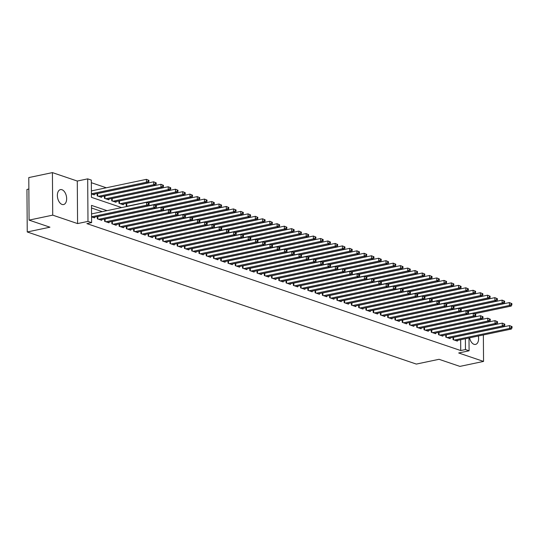 <?xml version="1.0" encoding="UTF-8"?>
<svg xmlns="http://www.w3.org/2000/svg" width="539" height="539" viewBox="0 0 539 539"><rect width="100%" height="100%" fill="white"/><g stroke="black" fill="none" stroke-linecap="round" stroke-linejoin="round"><path stroke-width="0.81" d="M469.584 337.845A7.634 4.467 78.1 0 0 474.017 344.306A7.634 4.467 78.1 0 0 475.533 344.414A7.634 4.467 78.1 0 0 478.329 336.006M61.958 189.721A7.634 4.467 78.1 0 0 60.442 189.613A7.634 4.467 78.1 0 0 57.437 196.748A7.634 4.467 78.1 0 0 62.059 204.436A7.634 4.467 78.1 0 0 63.582 204.544A7.634 4.467 78.1 0 0 66.58 197.415A7.634 4.467 78.1 0 0 61.958 189.721M483.254 319.122L482.614 318.67M476.422 316.568L475.351 316.204M28.857 189.041L26.95 189.445L27.246 231.972L416.33 364.081L439.036 359.304L459.902 366.392L483.55 361.42L483.362 334.948M27.246 231.972L49.945 227.195L29.079 220.114L28.783 177.58L52.424 172.608L52.721 215.142L77.582 223.584L87.985 221.394L87.689 178.86L91.32 180.093L91.441 197.335L121.625 207.582M77.582 223.584L77.286 181.05L52.424 172.608M77.286 181.05L87.689 178.86M106.304 187.781L91.34 182.701M29.079 220.114L52.721 215.142M453.036 337.34L453.05 339.631L457.409 341.106L457.402 340.412M445.773 334.874L445.793 337.165L450.146 338.64L450.139 337.946M438.517 332.408L438.53 334.699L442.89 336.181L442.883 335.48M431.261 329.942L431.274 332.233L435.627 333.715L435.627 333.014M423.998 327.476L424.011 329.767L428.37 331.249L428.364 330.548M416.741 325.01L416.755 327.308L421.114 328.783L421.107 328.089M409.478 322.551L409.499 324.842L413.851 326.317L413.844 325.623M402.222 320.085L402.235 322.376L406.595 323.851L406.588 323.157M394.959 317.619L394.979 319.91L399.332 321.392L399.332 320.692M387.703 315.153L387.716 317.444L392.075 318.926L392.069 318.226M380.446 312.687L380.46 314.985L384.812 316.46L384.812 315.766M373.183 310.228L373.204 312.519L377.556 313.994L377.549 313.3M365.927 307.762L365.941 310.053L370.3 311.529L370.293 310.835M358.664 305.296L358.684 307.587L363.037 309.069L363.03 308.369M351.408 302.83L351.421 305.121L355.78 306.603L355.774 305.903M344.151 300.364L344.165 302.662L348.517 304.137L348.517 303.437M336.888 297.905L336.909 300.196L341.261 301.672L341.254 300.978M329.632 295.439L329.646 297.73L334.005 299.206L333.998 298.512M322.369 292.973L322.389 295.264L326.742 296.746L326.735 296.046M315.113 290.508L315.126 292.798L319.486 294.281L319.479 293.58M307.85 288.042L307.87 290.332L312.222 291.815L312.222 291.114M300.594 285.576L300.607 287.873L304.966 289.349L304.959 288.655M293.337 283.116L293.351 285.407L297.703 286.883L297.703 286.189M286.074 280.651L286.094 282.941L290.447 284.417L290.44 283.723M278.818 278.185L278.831 280.475L283.191 281.958L283.184 281.257M271.555 275.719L271.575 278.009L275.928 279.492L275.928 278.791M264.299 273.253L264.312 275.55L268.671 277.026L268.665 276.332M257.042 270.794L257.056 273.084L261.408 274.56L261.408 273.866M249.779 268.328L249.8 270.618L254.152 272.094L254.145 271.4M242.523 265.862L242.537 268.152L246.896 269.635L246.889 268.934M235.26 263.396L235.28 265.687L239.633 267.169L239.626 266.468M228.004 260.93L228.017 263.227L232.376 264.703L232.37 264.002M220.747 258.471L220.761 260.761L225.113 262.237L225.113 261.543M213.484 256.005L213.498 258.296L217.857 259.771L217.85 259.077M206.228 253.539L206.242 255.83L210.601 257.312L210.594 256.611M198.965 251.073L198.985 253.364L203.338 254.846L203.331 254.145M191.709 248.607L191.722 250.898L196.081 252.38L196.075 251.679M184.446 246.141L184.466 248.439L188.818 249.914L188.818 249.22M177.19 243.682L177.203 245.973L181.562 247.448L181.555 246.754M169.933 241.216L169.947 243.507L174.299 244.982L174.299 244.288M162.67 238.75L162.69 241.041L167.043 242.523L167.036 241.822M155.414 236.284L155.427 238.575L159.787 240.057L159.78 239.356M148.151 233.818L148.171 236.116L152.524 237.591L152.517 236.897M140.895 231.359L140.908 233.65L145.267 235.125L145.26 234.431M133.638 228.893L133.652 231.184L138.004 232.659L138.004 231.965M126.375 226.427L126.395 228.718L130.748 230.2L130.741 229.499M119.119 223.961L119.132 226.252L123.492 227.734L123.485 227.034M111.856 221.495L111.876 223.793L116.229 225.268L116.222 224.568M104.6 219.036L104.613 221.327L108.972 222.802L108.966 222.108M97.337 216.57L97.357 218.861L101.709 220.336L101.709 219.642M91.414 193.912L94.291 194.882L94.285 194.188M97.182 193.582L97.195 195.873L101.548 197.348L101.548 196.654M104.438 196.041L104.451 198.339L108.811 199.814L108.804 199.12M111.694 198.507L111.714 200.798L116.067 202.28L116.067 201.579M118.957 200.973L118.971 203.264L123.33 204.746L123.323 204.045M126.214 203.439L126.234 205.73L127.844 206.275M107.025 210.655L91.495 205.386L91.617 222.627L86.887 223.618L460.73 350.552L460.656 339.725M102.295 211.652L91.515 207.987M91.576 216.9L94.453 217.877L94.446 217.177M468.997 337.973L469.092 350.788L458.682 352.978L483.55 361.42M469.092 350.788L465.46 349.555L465.386 338.728M460.73 350.552L465.46 349.555M91.617 222.627L87.985 221.394M91.576 216.786L146.601 205.211L148.42 205.824L93.18 217.446M91.556 213.909L146.581 202.334L149.087 203.371L148.36 203.122L148.373 204.274L149.094 204.524L149.087 203.371M148.373 204.274L146.601 205.211L146.581 202.334L148.36 203.122M148.42 205.824L149.094 204.524M93.025 194.451L148.259 182.836L146.44 182.222L146.419 179.346L91.394 190.921M148.205 180.134L146.419 179.346L148.926 180.383L148.205 180.134L148.212 181.286L148.932 181.528L148.926 180.383M148.212 181.286L146.44 182.222L91.414 193.791M148.932 181.528L148.259 182.836M98.624 219.292L153.864 207.677L155.677 208.29L100.443 219.905M97.343 216.644L153.844 204.8L156.35 205.837L155.623 205.588L155.63 206.74L156.357 206.983L156.35 205.837M155.63 206.74L153.864 207.677L153.844 204.8L155.623 205.588M155.677 208.29L156.357 206.983M105.887 221.758L161.121 210.143L162.933 210.756L107.699 222.371M104.6 219.103L161.1 207.266L163.607 208.303L162.879 208.054L162.886 209.206L163.613 209.449L163.607 208.303M162.886 209.206L161.121 210.143L161.1 207.266L162.879 208.054M162.933 210.756L163.613 209.449M113.143 224.224L168.377 212.602L170.196 213.222L114.962 224.837M111.856 221.569L168.357 209.732L170.863 210.762L170.142 210.52L170.149 211.665L170.876 211.915L170.863 210.762M170.149 211.665L168.377 212.602L168.357 209.732L170.142 210.52M170.196 213.222L170.876 211.915M120.406 226.683L175.64 215.068L177.452 215.688L122.218 227.303M119.119 224.035L175.62 212.198L178.126 213.228L177.398 212.986L177.405 214.131L178.133 214.381L178.126 213.228M177.405 214.131L175.64 215.068L175.62 212.198L177.398 212.986M177.452 215.688L178.133 214.381M100.281 196.917L155.515 185.301L153.703 184.688L153.682 181.811L97.182 193.656M155.461 182.6L153.682 181.811L156.189 182.849L155.461 182.6L155.468 183.752L156.195 183.994L156.189 182.849M155.468 183.752L153.703 184.688L98.469 196.304M156.195 183.994L155.515 185.301M107.537 199.383L162.778 187.767L160.959 187.148L160.939 184.277L104.438 196.115M162.717 185.066L160.939 184.277L163.445 185.315L162.717 185.066L162.731 186.218L163.452 186.46L163.445 185.315M162.731 186.218L160.959 187.148L105.725 198.77M163.452 186.46L162.778 187.767M114.8 201.849L170.034 190.233L168.222 189.613L168.202 186.743L111.701 198.581M169.98 187.532L168.202 186.743L170.708 187.774L169.98 187.532L169.987 188.677L170.715 188.926L170.708 187.774M169.987 188.677L168.222 189.613L112.981 201.229M170.715 188.926L170.034 190.233M122.057 204.315L177.291 192.699L175.478 192.079L175.458 189.209L118.957 201.047M177.237 189.998L175.458 189.209L177.964 190.24L177.237 189.998L177.243 191.143L177.971 191.392L177.964 190.24M177.243 191.143L175.478 192.079L120.244 203.695M177.971 191.392L177.291 192.699M127.662 229.149L182.896 217.534L184.715 218.147L129.475 229.769M126.375 226.501L182.876 214.657L185.382 215.694L184.655 215.445L184.668 216.597L185.389 216.846L185.382 215.694M184.668 216.597L182.896 217.534L182.876 214.657L184.655 215.445M184.715 218.147L185.389 216.846M148.057 202.839L184.554 195.158L182.734 194.545L182.714 191.668L126.214 203.513M184.5 192.457L182.714 191.668L185.221 192.706L184.5 192.457L184.506 193.609L185.234 193.858L185.221 192.706M184.506 193.609L182.734 194.545L127.5 206.161M185.234 193.858L184.554 195.158M134.918 231.615L190.159 220L191.972 220.613L136.738 232.228M133.638 228.967L190.139 217.123L192.645 218.16L191.918 217.911L191.924 219.063L192.652 219.306L192.645 218.16M191.924 219.063L190.159 220L190.139 217.123L191.918 217.911M191.972 220.613L192.652 219.306M155.313 205.298L191.81 197.624L189.998 197.011L189.977 194.134L148.265 202.907M191.756 194.923L189.977 194.134L192.484 195.172L191.756 194.923L191.763 196.075L192.49 196.317L192.484 195.172M191.763 196.075L189.998 197.011L148.461 205.743M192.49 196.317L191.81 197.624M142.181 234.081L197.415 222.466L199.228 223.079L143.994 234.694M140.895 231.426L197.395 219.589L199.902 220.626L199.174 220.377L199.181 221.529L199.908 221.772L199.902 220.626M199.181 221.529L197.415 222.466L197.395 219.589L199.174 220.377M199.228 223.079L199.908 221.772M162.576 207.764L199.073 200.09L197.254 199.47L197.234 196.6L155.522 205.372M199.012 197.389L197.234 196.6L199.74 197.638L199.012 197.389L199.026 198.541L199.747 198.783L199.74 197.638M199.026 198.541L197.254 199.47L155.717 208.209M199.747 198.783L199.073 200.09M149.438 236.547L204.672 224.925L206.491 225.545L151.257 237.16M148.151 233.892L204.652 222.055L207.158 223.085L206.437 222.843L206.444 223.995L207.171 224.237L207.158 223.085M206.444 223.995L204.672 224.925L204.652 222.055L206.437 222.843M206.491 225.545L207.171 224.237M169.832 210.23L206.329 202.556L204.517 201.936L204.497 199.066L162.785 207.838M206.275 199.854L204.497 199.066L207.003 200.097L206.275 199.854L206.282 201L207.01 201.249L207.003 200.097M206.282 201L204.517 201.936L162.98 210.675M207.01 201.249L206.329 202.556M156.701 239.006L211.935 227.391L213.747 228.01L158.513 239.626M155.414 236.358L211.915 224.52L214.421 225.551L213.693 225.309L213.7 226.454L214.428 226.703L214.421 225.551M213.7 226.454L211.935 227.391L211.915 224.52L213.693 225.309M213.747 228.01L214.428 226.703M177.088 212.696L213.585 205.022L211.773 204.402L211.753 201.532L170.041 210.304M213.532 202.32L211.753 201.532L214.259 202.563L213.532 202.32L213.538 203.466L214.266 203.715L214.259 202.563M213.538 203.466L211.773 204.402L170.236 213.141M214.266 203.715L213.585 205.022M163.957 241.472L219.191 229.857L221.01 230.47L165.769 242.092M162.67 238.824L219.171 226.986L221.677 228.017L220.956 227.775L220.963 228.92L221.684 229.169L221.677 228.017M220.963 228.92L219.191 229.857L219.171 226.986L220.956 227.775M221.01 230.47L221.684 229.169M184.351 215.162L220.849 207.481L219.029 206.868L219.016 203.991L177.304 212.764M220.795 204.78L219.016 203.991L221.516 205.029L220.795 204.78L220.801 205.932L221.529 206.181L221.516 205.029M220.801 205.932L219.029 206.868L177.493 215.607M221.529 206.181L220.849 207.481M171.22 243.938L226.454 232.322L228.267 232.936L173.032 244.551M169.933 241.29L226.434 229.446L228.94 230.483L228.213 230.234L228.219 231.386L228.947 231.635L228.94 230.483M228.219 231.386L226.454 232.322L226.434 229.446L228.213 230.234M228.267 232.936L228.947 231.635M191.608 217.621L228.105 209.947L226.292 209.334L226.272 206.457L184.56 215.229M228.051 207.245L226.272 206.457L228.779 207.495L228.051 207.245L228.058 208.398L228.785 208.64L228.779 207.495M228.058 208.398L226.292 209.334L184.756 218.066M228.785 208.64L228.105 209.947M178.476 246.404L233.71 234.788L235.523 235.402L180.289 247.017M177.19 243.756L233.69 231.911L236.197 232.949L235.469 232.7L235.482 233.852L236.203 234.094L236.197 232.949M235.482 233.852L233.71 234.788L233.69 231.911L235.469 232.7M235.523 235.402L236.203 234.094M198.871 220.087L235.368 212.413L233.549 211.8L233.528 208.923L191.817 217.695M235.314 209.711L233.528 208.923L236.035 209.961L235.314 209.711L235.321 210.864L236.042 211.106L236.035 209.961M235.321 210.864L233.549 211.8L192.012 220.532M236.042 211.106L235.368 212.413M185.733 248.87L240.973 237.248L242.786 237.867L187.552 249.483M184.453 246.215L240.953 234.377L243.453 235.415L242.732 235.166L242.739 236.318L243.466 236.56L243.453 235.415M242.739 236.318L240.973 237.248L240.953 234.377L242.732 235.166M242.786 237.867L243.466 236.56M206.127 222.553L242.624 214.879L240.812 214.259L240.792 211.389L199.08 220.161M242.57 212.177L240.792 211.389L243.298 212.42L242.57 212.177L242.577 213.323L243.305 213.572L243.298 212.42M242.577 213.323L240.812 214.259L199.275 222.998M243.305 213.572L242.624 214.879M192.996 251.329L248.23 239.714L250.042 240.333L194.808 251.949M191.709 248.681L248.209 236.843L250.716 237.874L249.988 237.632L249.995 238.777L250.723 239.026L250.716 237.874M249.995 238.777L248.23 239.714L248.209 236.843L249.988 237.632M250.042 240.333L250.723 239.026M213.383 225.019L249.88 217.345L248.068 216.725L248.048 213.855L206.336 222.627M249.826 214.643L248.048 213.855L250.554 214.886L249.826 214.643L249.84 215.789L250.561 216.038L250.554 214.886M249.84 215.789L248.068 216.725L206.531 225.464M250.561 216.038L249.88 217.345M200.252 253.795L255.486 242.179L257.305 242.799L202.071 254.415M198.965 251.147L255.466 239.309L257.972 240.34L257.251 240.098L257.258 241.243L257.986 241.492L257.972 240.34M257.258 241.243L255.486 242.179L255.466 239.309L257.251 240.098M257.305 242.799L257.986 241.492M220.646 227.485L257.143 219.804L255.331 219.191L255.311 216.314L213.599 225.093M257.09 217.102L255.311 216.314L257.817 217.352L257.09 217.102L257.096 218.255L257.824 218.504L257.817 217.352M257.096 218.255L255.331 219.191L213.794 227.93M257.824 218.504L257.143 219.804M207.515 256.261L262.749 244.645L264.561 245.258L209.327 256.881M206.228 253.613L262.729 241.768L265.235 242.806L264.508 242.557L264.514 243.709L265.242 243.958L265.235 242.806M264.514 243.709L262.749 244.645L262.729 241.768L264.508 242.557M264.561 245.258L265.242 243.958M227.903 229.951L264.4 222.27L262.587 221.657L262.567 218.78L220.855 227.552M264.346 219.568L262.567 218.78L265.073 219.818L264.346 219.568L264.353 220.721L265.08 220.963L265.073 219.818M264.353 220.721L262.587 221.657L221.051 230.389M265.08 220.963L264.4 222.27M214.771 258.727L270.005 247.111L271.824 247.724L216.584 259.34M213.484 256.079L269.985 244.234L272.491 245.272L271.764 245.023L271.777 246.175L272.498 246.417L272.491 245.272M271.777 246.175L270.005 247.111L269.985 244.234L271.764 245.023M271.824 247.724L272.498 246.417M235.166 232.41L271.663 224.736L269.844 224.123L269.823 221.246L228.112 230.018M271.609 222.034L269.823 221.246L272.33 222.284L271.609 222.034L271.616 223.186L272.343 223.429L272.33 222.284M271.616 223.186L269.844 224.123L228.307 232.855M272.343 223.429L271.663 224.736M222.028 261.193L277.268 249.577L279.081 250.19L223.847 261.806M220.747 258.538L277.248 246.7L279.754 247.738L279.027 247.489L279.034 248.641L279.761 248.883L279.754 247.738M279.034 248.641L277.268 249.577L277.248 246.7L279.027 247.489M279.081 250.19L279.761 248.883M242.422 234.876L278.919 227.202L277.107 226.582L277.086 223.712L235.375 232.484M278.865 224.5L277.086 223.712L279.593 224.743L278.865 224.5L278.872 225.652L279.6 225.895L279.593 224.743M278.872 225.652L277.107 226.582L235.57 235.321M279.6 225.895L278.919 227.202M229.291 263.659L284.525 252.036L286.337 252.656L231.103 264.272M228.004 261.004L284.504 249.166L287.011 250.197L286.283 249.955L286.29 251.1L287.017 251.349L287.011 250.197M286.29 251.1L284.525 252.036L284.504 249.166L286.283 249.955M286.337 252.656L287.017 251.349M249.678 237.342L286.182 229.668L284.363 229.048L284.343 226.178L242.631 234.95M286.121 226.966L284.343 226.178L286.849 227.209L286.121 226.966L286.135 228.112L286.856 228.361L286.849 227.209M286.135 228.112L284.363 229.048L242.826 237.787M286.856 228.361L286.182 229.668M236.547 266.118L291.781 254.502L293.6 255.122L238.366 266.738M235.26 263.47L291.761 251.632L294.267 252.663L293.546 252.42L293.553 253.566L294.281 253.815L294.267 252.663M293.553 253.566L291.781 254.502L291.761 251.632L293.546 252.42M293.6 255.122L294.281 253.815M256.941 239.808L293.438 232.127L291.626 231.514L291.606 228.644L249.894 237.416M293.384 229.432L291.606 228.644L294.112 229.675L293.384 229.432L293.391 230.577L294.119 230.827L294.112 229.675M293.391 230.577L291.626 231.514L250.089 240.253M294.119 230.827L293.438 232.127M243.81 268.584L299.044 256.968L300.856 257.581L245.622 269.204M242.523 265.936L299.024 254.091L301.53 255.129L300.802 254.88L300.809 256.032L301.537 256.281L301.53 255.129M300.809 256.032L299.044 256.968L299.024 254.091L300.802 254.88M300.856 257.581L301.537 256.281M264.198 242.274L300.695 234.593L298.882 233.98L298.862 231.103L257.15 239.875M300.641 231.891L298.862 231.103L301.368 232.141L300.641 231.891L300.647 233.043L301.375 233.293L301.368 232.141M300.647 233.043L298.882 233.98L257.346 242.712M301.375 233.293L300.695 234.593M251.066 271.05L306.3 259.434L308.119 260.047L252.879 271.663M249.779 268.402L306.28 256.557L308.786 257.595L308.059 257.346L308.072 258.498L308.793 258.74L308.786 257.595M308.072 258.498L306.3 259.434L306.28 256.557L308.059 257.346M308.119 260.047L308.793 258.74M271.461 244.733L307.958 237.059L306.139 236.446L306.118 233.569L264.413 242.341M307.904 234.357L306.118 233.569L308.625 234.606L307.904 234.357L307.91 235.509L308.638 235.752L308.625 234.606M307.91 235.509L306.139 236.446L264.602 245.178M308.638 235.752L307.958 237.059M258.329 273.516L313.563 261.9L315.376 262.513L260.142 274.129M257.042 270.861L313.543 259.023L316.049 260.061L315.322 259.811L315.328 260.964L316.056 261.206L316.049 260.061M315.328 260.964L313.563 261.9L313.543 259.023L315.322 259.811M315.376 262.513L316.056 261.206M278.717 247.199L315.214 239.525L313.402 238.905L313.381 236.035L271.669 244.807M315.16 236.823L313.381 236.035L315.888 237.072L315.16 236.823L315.167 237.975L315.894 238.218L315.888 237.072M315.167 237.975L313.402 238.905L271.865 247.644M315.894 238.218L315.214 239.525M265.586 275.981L320.82 264.359L322.632 264.979L267.398 276.595M264.299 273.327L320.799 261.489L323.306 262.52L322.578 262.277L322.591 263.43L323.312 263.672L323.306 262.52M322.591 263.43L320.82 264.359L320.799 261.489L322.578 262.277M322.632 264.979L323.312 263.672M285.98 249.665L322.477 241.991L320.658 241.371L320.638 238.501L278.926 247.273M322.416 239.289L320.638 238.501L323.144 239.532L322.416 239.289L322.43 240.434L323.151 240.684L323.144 239.532M322.43 240.434L320.658 241.371L279.121 250.109M323.151 240.684L322.477 241.991M272.842 278.441L328.083 266.825L329.895 267.445L274.661 279.061M271.555 275.793L328.062 263.955L330.562 264.986L329.841 264.743L329.848 265.889L330.575 266.138L330.562 264.986M329.848 265.889L328.083 266.825L328.062 263.955L329.841 264.743M329.895 267.445L330.575 266.138M293.236 252.131L329.733 244.457L327.921 243.837L327.901 240.967L286.189 249.739M329.679 241.755L327.901 240.967L330.407 241.998L329.679 241.755L329.686 242.9L330.414 243.15L330.407 241.998M329.686 242.9L327.921 243.837L286.384 252.575M330.414 243.15L329.733 244.457M280.105 280.907L335.339 269.291L337.151 269.904L281.917 281.526M278.818 278.259L335.319 266.421L337.825 267.452L337.097 267.209L337.104 268.355L337.832 268.604L337.825 267.452M337.104 268.355L335.339 269.291L335.319 266.421L337.097 267.209M337.151 269.904L337.832 268.604M300.493 254.597L336.99 246.916L335.177 246.303L335.157 243.426L293.445 252.198M336.936 244.214L335.157 243.426L337.663 244.463L336.936 244.214L336.949 245.366L337.67 245.616L337.663 244.463M336.949 245.366L335.177 246.303L293.64 255.035M337.67 245.616L336.99 246.916M287.361 283.373L342.595 271.757L344.414 272.37L289.18 283.986M286.074 280.725L342.575 268.88L345.081 269.918L344.36 269.668L344.367 270.821L345.088 271.07L345.081 269.918M344.367 270.821L342.595 271.757L342.575 268.88L344.36 269.668M344.414 272.37L345.088 271.07M307.756 257.056L344.253 249.382L342.44 248.769L342.42 245.892L300.708 254.664M344.199 246.68L342.42 245.892L344.92 246.929L344.199 246.68L344.205 247.832L344.933 248.075L344.92 246.929M344.205 247.832L342.44 248.769L300.903 257.501M344.933 248.075L344.253 249.382M294.624 285.838L349.858 274.223L351.671 274.836L296.437 286.452M293.337 283.191L349.838 271.346L352.344 272.384L351.617 272.134L351.623 273.286L352.351 273.529L352.344 272.384M351.623 273.286L349.858 274.223L349.838 271.346L351.617 272.134M351.671 274.836L352.351 273.529M315.012 259.522L351.509 251.848L349.696 251.235L349.676 248.358L307.964 257.13M351.455 249.146L349.676 248.358L352.183 249.395L351.455 249.146L351.462 250.298L352.189 250.541L352.183 249.395M351.462 250.298L349.696 251.235L308.16 259.966M352.189 250.541L351.509 251.848M301.88 288.304L357.114 276.682L358.934 277.302L303.693 288.917M300.594 285.65L357.094 273.812L359.601 274.85L358.873 274.6L358.886 275.752L359.607 275.995L359.601 274.85M358.886 275.752L357.114 276.682L357.094 273.812L358.873 274.6M358.934 277.302L359.607 275.995M322.275 261.988L358.772 254.314L356.953 253.694L356.933 250.824L315.221 259.596M358.718 251.612L356.933 250.824L359.439 251.854L358.718 251.612L358.725 252.757L359.446 253.007L359.439 251.854M358.725 252.757L356.953 253.694L315.416 262.432M359.446 253.007L358.772 254.314M309.137 290.764L364.377 279.148L366.19 279.768L310.956 291.383M307.857 288.116L364.357 276.278L366.864 277.309L366.136 277.066L366.143 278.212L366.87 278.461L366.864 277.309M366.143 278.212L364.377 279.148L364.357 276.278L366.136 277.066M366.19 279.768L366.87 278.461M329.531 264.454L366.028 256.78L364.216 256.16L364.196 253.29L322.484 262.062M365.974 254.078L364.196 253.29L366.702 254.32L365.974 254.078L365.981 255.223L366.709 255.473L366.702 254.32M365.981 255.223L364.216 256.16L322.679 264.898M366.709 255.473L366.028 256.78M316.4 293.229L371.634 281.614L373.446 282.234L318.212 293.849M315.113 290.582L371.614 278.744L374.12 279.775L373.392 279.532L373.399 280.678L374.127 280.927L374.12 279.775M373.399 280.678L371.634 281.614L371.614 278.744L373.392 279.532M373.446 282.234L374.127 280.927M336.787 266.92L373.291 259.239L371.472 258.626L371.452 255.749L329.74 264.521M373.231 256.537L371.452 255.749L373.958 256.786L373.231 256.537L373.244 257.689L373.965 257.938L373.958 256.786M373.244 257.689L371.472 258.626L329.935 267.364M373.965 257.938L373.291 259.239M323.656 295.695L378.89 284.08L380.709 284.693L325.475 296.315M322.369 293.048L378.87 281.203L381.376 282.241L380.655 281.991L380.662 283.143L381.39 283.393L381.376 282.241M380.662 283.143L378.89 284.08L378.87 281.203L380.655 281.991M380.709 284.693L381.39 283.393M344.05 269.385L380.547 261.705L378.735 261.092L378.715 258.215L337.003 266.987M380.494 259.003L378.715 258.215L381.221 259.252L380.494 259.003L380.5 260.155L381.228 260.398L381.221 259.252M380.5 260.155L378.735 261.092L337.198 269.823M381.228 260.398L380.547 261.705M330.919 298.161L386.153 286.546L387.965 287.159L332.731 298.774M329.632 295.513L386.133 283.669L388.639 284.707L387.912 284.457L387.918 285.609L388.646 285.852L388.639 284.707M387.918 285.609L386.153 286.546L386.133 283.669L387.912 284.457M387.965 287.159L388.646 285.852M351.307 271.845L387.804 264.171L385.991 263.558L385.971 260.681L344.259 269.453M387.75 261.469L385.971 260.681L388.478 261.718L387.75 261.469L387.757 262.621L388.484 262.864L388.478 261.718M387.757 262.621L385.991 263.558L344.455 272.289M388.484 262.864L387.804 264.171M338.175 300.627L393.409 289.012L395.228 289.625L339.988 301.24M336.888 297.973L393.389 286.135L395.895 287.172L395.168 286.923L395.181 288.075L395.902 288.318L395.895 287.172M395.181 288.075L393.409 289.012L393.389 286.135L395.168 286.923M395.228 289.625L395.902 288.318M358.57 274.311L395.067 266.637L393.248 266.017L393.227 263.147L351.522 271.919M395.013 263.935L393.227 263.147L395.734 264.177L395.013 263.935L395.02 265.087L395.747 265.329L395.734 264.177M395.02 265.087L393.248 266.017L351.711 274.755M395.747 265.329L395.067 266.637M345.432 303.093L400.672 291.471L402.485 292.091L347.251 303.706M344.151 300.439L400.652 288.601L403.159 289.632L402.431 289.389L402.438 290.534L403.165 290.784L403.159 289.632M402.438 290.534L400.672 291.471L400.652 288.601L402.431 289.389M402.485 292.091L403.165 290.784M365.826 276.776L402.323 269.102L400.511 268.483L400.49 265.612L358.779 274.385M402.269 266.401L400.49 265.612L402.997 266.643L402.269 266.401L402.276 267.546L403.004 267.795L402.997 266.643M402.276 267.546L400.511 268.483L358.974 277.221M403.004 267.795L402.323 269.102M352.695 305.552L407.929 293.937L409.741 294.557L354.507 306.172M351.408 302.905L407.908 291.067L410.415 292.098L409.687 291.855L409.694 293L410.422 293.25L410.415 292.098M409.694 293L407.929 293.937L407.908 291.067L409.687 291.855M409.741 294.557L410.422 293.25M373.089 279.242L409.586 271.562L407.767 270.949L407.747 268.078L366.035 276.851M409.525 268.867L407.747 268.078L410.253 269.109L409.525 268.867L409.539 270.012L410.26 270.261L410.253 269.109M409.539 270.012L407.767 270.949L366.23 279.687M410.26 270.261L409.586 271.562M359.951 308.018L415.185 296.403L417.004 297.016L361.77 308.638M358.664 305.37L415.165 293.526L417.671 294.563L416.95 294.314L416.957 295.466L417.685 295.716L417.671 294.563M416.957 295.466L415.185 296.403L415.165 293.526L416.95 294.314M417.004 297.016L417.685 295.716M380.345 281.708L416.842 274.028L415.03 273.414L415.01 270.538L373.298 279.31M416.788 271.326L415.01 270.538L417.516 271.575L416.788 271.326L416.795 272.478L417.523 272.727L417.516 271.575M416.795 272.478L415.03 273.414L373.493 282.146M417.523 272.727L416.842 274.028M367.214 310.484L422.448 298.869L424.26 299.482L369.026 311.097M365.927 307.836L422.428 295.992L424.934 297.029L424.206 296.78L424.213 297.932L424.941 298.175L424.934 297.029M424.213 297.932L422.448 298.869L422.428 295.992L424.206 296.78M424.26 299.482L424.941 298.175M387.602 284.168L424.099 276.494L422.286 275.88L422.266 273.003L380.554 281.776M424.045 273.792L422.266 273.003L424.772 274.041L424.045 273.792L424.052 274.944L424.779 275.186L424.772 274.041M424.052 274.944L422.286 275.88L380.75 284.612M424.779 275.186L424.099 276.494M374.47 312.95L429.704 301.335L431.523 301.948L376.283 313.563M373.183 310.296L429.684 298.458L432.19 299.495L431.469 299.246L431.476 300.398L432.197 300.641L432.19 299.495M431.476 300.398L429.704 301.335L429.684 298.458L431.469 299.246M431.523 301.948L432.197 300.641M394.865 286.633L431.362 278.959L429.543 278.34L429.529 275.469L387.817 284.242M431.308 276.258L429.529 275.469L432.029 276.507L431.308 276.258L431.315 277.41L432.042 277.652L432.029 276.507M431.315 277.41L429.543 278.34L388.006 287.078M432.042 277.652L431.362 278.959M381.733 315.416L436.967 303.794L438.78 304.414L383.546 316.029M380.446 312.761L436.947 300.924L439.453 301.955L438.726 301.712L438.733 302.864L439.46 303.107L439.453 301.955M438.733 302.864L436.967 303.794L436.947 300.924L438.726 301.712M438.78 304.414L439.46 303.107M402.121 289.099L438.618 281.425L436.806 280.806L436.785 277.935L395.074 286.708M438.564 278.724L436.785 277.935L439.292 278.966L438.564 278.724L438.571 279.869L439.298 280.118L439.292 278.966M438.571 279.869L436.806 280.806L395.269 289.544M439.298 280.118L438.618 281.425M388.99 317.875L444.224 306.26L446.036 306.88L390.802 318.495M387.703 315.227L444.203 303.39L446.71 304.42L445.982 304.178L445.996 305.323L446.716 305.573L446.71 304.42M445.996 305.323L444.224 306.26L444.203 303.39L445.982 304.178M446.036 306.88L446.716 305.573M409.384 291.565L445.881 283.891L444.062 283.271L444.042 280.401L402.33 289.173M445.827 281.19L444.042 280.401L446.548 281.432L445.827 281.19L445.834 282.335L446.555 282.584L446.548 281.432M445.834 282.335L444.062 283.271L402.525 292.01M446.555 282.584L445.881 283.891M396.246 320.341L451.487 308.726L453.299 309.339L398.065 320.961M394.966 317.693L451.466 305.856L453.966 306.886L453.245 306.644L453.252 307.789L453.979 308.038L453.966 306.886M453.252 307.789L451.487 308.726L451.466 305.856L453.245 306.644M453.299 309.339L453.979 308.038M416.64 294.031L453.137 286.35L451.325 285.737L451.305 282.86L409.593 291.633M453.083 283.649L451.305 282.86L453.811 283.898L453.083 283.649L453.09 284.801L453.818 285.05L453.811 283.898M453.09 284.801L451.325 285.737L409.788 294.469M453.818 285.05L453.137 286.35M403.509 322.807L458.743 311.192L460.555 311.805L405.321 323.42M402.222 320.159L458.723 308.315L461.229 309.352L460.501 309.103L460.508 310.255L461.236 310.504L461.229 309.352M460.508 310.255L458.743 311.192L458.723 308.315L460.501 309.103M460.555 311.805L461.236 310.504M423.897 296.49L460.394 288.816L458.581 288.203L458.561 285.326L416.849 294.099M460.34 286.115L458.561 285.326L461.067 286.364L460.34 286.115L460.353 287.267L461.074 287.509L461.067 286.364M460.353 287.267L458.581 288.203L417.045 296.935M461.074 287.509L460.394 288.816M410.765 325.273L465.999 313.658L467.818 314.271L412.584 325.886M409.478 322.625L465.979 310.781L468.485 311.818L467.764 311.569L467.771 312.721L468.499 312.964L468.485 311.818M467.771 312.721L465.999 313.658L465.979 310.781L467.764 311.569M467.818 314.271L468.499 312.964M431.16 298.956L467.657 291.282L465.844 290.669L465.824 287.792L424.112 296.565M467.603 288.581L465.824 287.792L468.33 288.83L467.603 288.581L467.609 289.733L468.337 289.975L468.33 288.83M467.609 289.733L465.844 290.669L424.308 299.401M468.337 289.975L467.657 291.282M418.028 327.739L473.262 316.117L475.075 316.737L419.841 328.352M416.741 325.084L473.242 313.247L475.748 314.284L475.021 314.035L475.027 315.187L475.755 315.43L475.748 314.284M475.027 315.187L473.262 316.117L473.242 313.247L475.021 314.035M475.075 316.737L475.755 315.43M438.416 301.422L474.913 293.748L473.101 293.128L473.08 290.258L431.368 299.03M474.859 291.047L473.08 290.258L475.587 291.289L474.859 291.047L474.866 292.192L475.593 292.441L475.587 291.289M474.866 292.192L473.101 293.128L431.564 301.867M475.593 292.441L474.913 293.748M425.284 330.198L480.519 318.583L482.338 319.203L427.097 330.818M423.998 327.55L480.498 315.713L483.005 316.743L482.277 316.501L482.29 317.646L483.011 317.895L483.005 316.743M482.29 317.646L480.519 318.583L480.498 315.713L482.277 316.501M482.338 319.203L483.011 317.895M445.679 303.888L482.176 296.214L480.357 295.594L480.337 292.724L438.625 301.496M482.122 293.512L480.337 292.724L482.843 293.755L482.122 293.512L482.129 294.658L482.856 294.907L482.843 293.755M482.129 294.658L480.357 295.594L438.82 304.333M482.856 294.907L482.176 296.214M432.541 332.664L487.782 321.049L489.594 321.668L434.36 333.284M431.261 330.016L487.761 318.178L490.268 319.209L489.54 318.967L489.547 320.112L490.274 320.361L490.268 319.209M489.547 320.112L487.782 321.049L487.761 318.178L489.54 318.967M489.594 321.668L490.274 320.361M452.935 306.354L489.432 298.673L487.62 298.06L487.6 295.183L445.888 303.956M489.378 295.972L487.6 295.183L490.106 296.221L489.378 295.972L489.385 297.124L490.113 297.373L490.106 296.221M489.385 297.124L487.62 298.06L446.083 306.799M490.113 297.373L489.432 298.673M439.804 335.13L495.038 323.515L496.85 324.128L441.616 335.75M438.517 332.482L495.018 320.638L497.524 321.675L496.796 321.426L496.803 322.578L497.531 322.827L497.524 321.675M496.803 322.578L495.038 323.515L495.018 320.638L496.796 321.426M496.85 324.128L497.531 322.827M460.191 308.82L496.695 301.139L494.876 300.526L494.856 297.649L453.144 306.421M496.635 298.438L494.856 297.649L497.362 298.687L496.635 298.438L496.648 299.59L497.369 299.832L497.362 298.687M496.648 299.59L494.876 300.526L453.339 309.258M497.369 299.832L496.695 301.139M447.06 337.596L502.294 325.98L504.113 326.594L448.879 338.209M445.773 334.948L502.274 323.104L504.78 324.141L504.059 323.892L504.066 325.044L504.794 325.286L504.78 324.141M504.066 325.044L502.294 325.98L502.274 323.104L504.059 323.892M504.113 326.594L504.794 325.286M467.454 311.279L503.952 303.605L502.139 302.992L502.119 300.115L460.407 308.887M503.898 300.903L502.119 300.115L504.625 301.153L503.898 300.903L503.904 302.056L504.632 302.298L504.625 301.153M503.904 302.056L502.139 302.992L460.602 311.724M504.632 302.298L503.952 303.605M454.323 340.062L509.557 328.446L511.37 329.059L456.135 340.675M453.036 337.407L509.537 325.569L512.043 326.607L511.316 326.358L511.322 327.51L512.05 327.752L512.043 326.607M511.322 327.51L509.557 328.446L509.537 325.569L511.316 326.358M511.37 329.059L512.05 327.752M474.711 313.745L511.208 306.071L509.395 305.451L509.375 302.581L467.663 311.353M511.154 303.369L509.375 302.581L511.882 303.612L511.154 303.369L511.161 304.522L511.888 304.764L511.882 303.612M511.161 304.522L509.395 305.451L467.859 314.19M511.888 304.764L511.208 306.071M97.458 218.895L97.444 216.631M97.869 219.036L97.849 216.577M104.721 221.361L104.701 219.097M105.125 221.495L105.112 219.043M111.977 223.826L111.964 221.563M112.382 223.961L112.368 221.509M119.24 226.292L119.22 224.029M119.645 226.427L119.624 223.968M97.687 193.589L97.707 196.048M97.283 193.642L97.296 195.906M104.95 196.055L104.964 198.507M104.546 196.108L104.559 198.372M112.206 198.52L112.227 200.973M111.802 198.574L111.816 200.838M119.469 200.98L119.483 203.439M119.058 201.04L119.079 203.297M126.497 228.752L126.483 226.495M126.901 228.893L126.887 226.434M126.726 203.446L126.739 205.905M126.321 203.506L126.335 205.763M133.753 231.218L133.739 228.954M134.164 231.359L134.144 228.9M141.016 233.683L140.996 231.42M141.42 233.818L141.407 231.366M148.272 236.149L148.259 233.886M148.683 236.284L148.663 233.832M155.535 238.615L155.515 236.351M155.939 238.75L155.919 236.298M162.791 241.074L162.778 238.817M163.196 241.216L163.182 238.757M170.048 243.54L170.034 241.283M170.459 243.682L170.439 241.223M177.311 246.006L177.291 243.743M177.715 246.148L177.702 243.689M184.567 248.472L184.554 246.208M184.978 248.607L184.958 246.155M191.83 250.938L191.81 248.674M192.234 251.073L192.214 248.62M199.086 253.397L199.073 251.14M199.491 253.539L199.477 251.08M206.343 255.863L206.329 253.606M206.754 256.005L206.733 253.546M213.606 258.329L213.592 256.065M214.01 258.471L213.996 256.012M220.862 260.795L220.849 258.531M221.273 260.93L221.253 258.477M228.125 263.261L228.105 260.997M228.529 263.396L228.516 260.943M235.381 265.727L235.368 263.463M235.792 265.862L235.772 263.403M242.644 268.186L242.624 265.929M243.049 268.328L243.028 265.868M249.901 270.652L249.887 268.388M250.305 270.794L250.291 268.334M257.157 273.118L257.143 270.854M257.568 273.253L257.548 270.8M264.42 275.584L264.4 273.32M264.824 275.719L264.811 273.266M271.676 278.05L271.663 275.786M272.087 278.185L272.067 275.732M278.939 280.509L278.919 278.252M279.343 280.651L279.323 278.191M286.196 282.975L286.182 280.718M286.6 283.116L286.586 280.657M293.452 285.441L293.438 283.177M293.863 285.582L293.843 283.123M300.715 287.907L300.701 285.643M301.119 288.042L301.106 285.589M307.971 290.373L307.958 288.109M308.382 290.508L308.362 288.055M315.234 292.832L315.214 290.575M315.638 292.973L315.625 290.514M322.49 295.298L322.477 293.041M322.895 295.439L322.881 292.98M329.753 297.764L329.733 295.5M330.158 297.905L330.137 295.446M337.01 300.23L336.996 297.966M337.414 300.364L337.401 297.912M344.266 302.696L344.253 300.432M344.677 302.83L344.657 300.378M351.529 305.162L351.509 302.898M351.933 305.296L351.92 302.837M358.785 307.621L358.772 305.364M359.196 307.762L359.176 305.303M366.048 310.087L366.028 307.823M366.453 310.228L366.432 307.769M373.305 312.553L373.291 310.289M373.709 312.687L373.695 310.235M380.561 315.019L380.547 312.755M380.972 315.153L380.952 312.701M387.824 317.484L387.804 315.221M388.228 317.619L388.215 315.167M395.08 319.944L395.067 317.687M395.491 320.085L395.471 317.626M402.343 322.41L402.323 320.153M402.748 322.551L402.727 320.092M409.6 324.876L409.586 322.612M410.004 325.017L409.99 322.558M416.856 327.341L416.842 325.078M417.267 327.476L417.247 325.024M424.119 329.807L424.105 327.544M424.523 329.942L424.51 327.49M431.375 332.267L431.362 330.009M431.786 332.408L431.766 329.949M438.638 334.732L438.618 332.475M439.042 334.874L439.029 332.415M445.894 337.198L445.881 334.935M446.305 337.34L446.285 334.881M453.158 339.664L453.137 337.401M453.562 339.799L453.542 337.347"/></g></svg>
